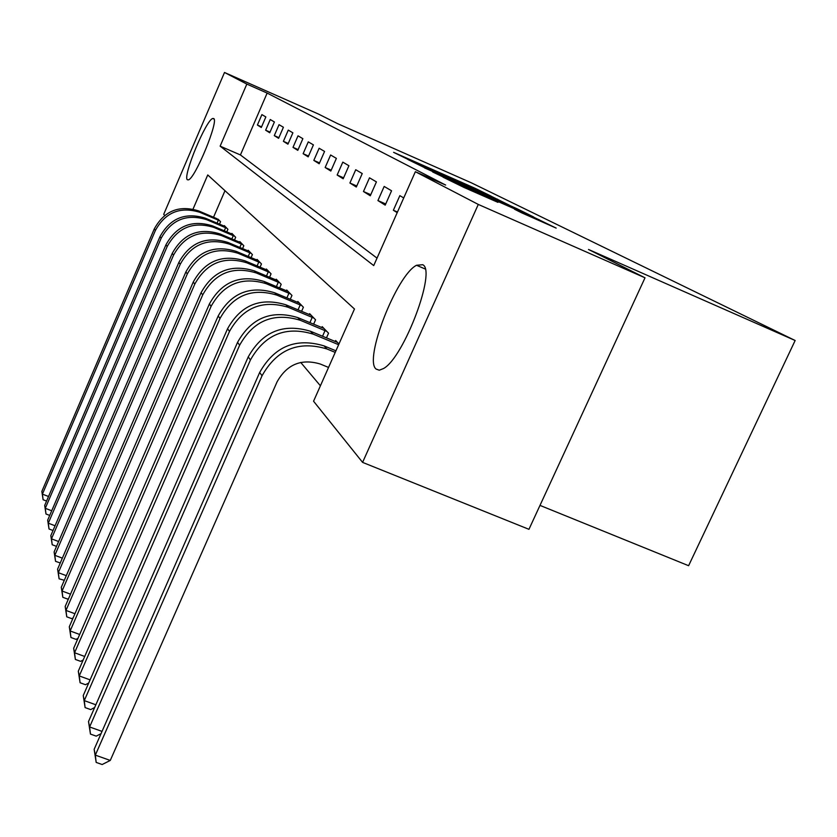 <?xml version="1.0" encoding="UTF-8"?>
<svg xmlns="http://www.w3.org/2000/svg" width="837" height="837" viewBox="0 0 837 837"><rect width="100%" height="100%" fill="white"/><g stroke="black" fill="none" stroke-linecap="round" stroke-linejoin="round"><path stroke-width="1.26" d="M491.256 196.203L475.353 188.419L393.61 152.334L408.341 159.564L491.256 196.203M376.085 369.054C363.603 359.648 396.675 274.923 416.533 265.277L422.695 264.712C436.694 270.403 403.968 357.472 383.587 368.5L379.276 370.216L376.085 369.054M187.373 179.746C182.393 176.827 206.048 119.733 212.776 118.477L213.644 118.53C219.221 120.141 195.157 178.626 188.409 179.871L187.373 179.746M521.733 212.86L556.176 228.103L532.688 216.72L443.097 177.203L464.148 187.519L497.942 202.355L453.581 182.016L520.07 211.259L536.81 218.938L514.535 209.25L521.733 212.86M164.648 215.454L163.728 214.293L224.504 72.474L318.426 114.041L337.614 123.656L471.44 182.864L795.15 340.502L588.516 249.468L645.013 277.8L478.283 204.427L362.588 462.38L313.561 401.226L354.469 308.999L207.743 174.943L193.033 209.114M224.504 72.474L246.831 84.087L220.131 146.151L373.72 265.58L415.361 171.711L478.283 204.427M415.361 171.711L445.661 185.061L267.149 93.074L246.831 84.087M509.304 205.18L491.915 196.601L407.891 159.511L426.483 168.603L509.304 205.18M517.486 208.978L533.629 216.982L444.635 177.716L432.624 171.941L469.944 188.084L424.547 167.892L511.595 206.31L517.486 208.978L517.14 209.731M267.149 93.074L240.428 154.95L377.027 258.131M257.398 125.037L261.301 127.486L265.852 116.939L261.897 114.617L257.398 125.037L261.562 126.858M265.632 130.195L269.734 132.769L274.41 121.972L270.246 119.524L265.632 130.195L270.016 132.12M274.285 135.625L278.606 138.325L283.408 127.255L279.035 124.682L274.285 135.625L278.899 137.645M283.398 141.338L287.938 144.184L292.887 132.821L288.273 130.112L283.398 141.338L288.263 143.462M293.002 147.343L297.794 150.357L302.868 138.68L298.014 135.824L293.002 147.343L298.118 149.593M303.13 153.694L308.183 156.864L313.415 144.874L308.278 141.861L303.13 153.694L308.539 156.059M313.823 160.401L319.179 163.759L324.568 151.434L319.138 148.243L313.823 160.401L319.556 162.901M325.154 167.505L330.824 171.051L336.38 158.371L330.625 154.991L325.154 167.505L331.222 170.152M337.154 175.027L343.18 178.794L348.914 165.726L342.804 162.137L337.154 175.027L343.599 177.831M349.908 183.01L356.311 187.028L362.233 173.552L355.735 169.733L349.908 183.01L356.761 186.002M363.467 191.516L370.289 195.785L376.42 181.891L369.504 177.821L363.467 191.516L370.77 194.697M377.926 200.577L385.208 205.138L391.559 190.784L384.173 186.442L377.926 200.577L385.731 203.966M403.727 197.93L399.845 195.649L393.369 210.254L397.198 212.65M300.713 362.421L320.404 385.784M224.986 190.7L213.529 217.243M218.059 219.137L220.549 221.7L219.482 224.18M224.107 226.147L224.337 225.613L227.926 229.307L226.796 231.912M231.661 233.973L231.901 233.418L235.668 237.3L234.475 240.052M239.591 242.217L239.853 241.631L243.818 245.722L242.552 248.62M247.951 250.891L248.223 250.273L252.408 254.584L251.079 257.65M256.771 260.056L257.064 259.397L261.468 263.948L260.066 267.191M266.082 269.723L266.386 269.022L271.062 273.845L269.556 277.277M275.938 279.956L276.262 279.213L281.201 284.318L279.61 287.959M286.38 290.795L286.714 290.01L291.967 295.43L290.261 299.301M297.449 302.314L297.826 301.477L303.392 307.231L301.582 311.354M309.23 314.555L309.627 313.666L315.559 319.797L313.624 324.201M321.785 327.602L322.203 326.65L328.543 333.189L326.451 337.907M335.187 341.538L335.637 340.513L338.964 343.955M539.991 505.391L688.61 565.707L795.15 340.502M645.013 277.8L528.953 529.319L362.588 462.38M240.428 154.95L220.131 146.151M393.369 210.254L397.47 212.033M492.711 197.082L415.414 162.922L492.711 197.082M506.05 204.333L476.368 190.888L505.862 204.751M46.569 501.049L43.105 499.731L41.85 491.392L42.405 494.144L155.41 230.416C165.433 212.263 180.29 206.247 199.949 212.347L219.618 220.738M41.85 491.392L154.29 228.899C164.272 210.83 179.045 204.845 198.62 210.914L216.929 218.687M43.105 499.731L42.405 494.144L48.525 496.487M217.045 223.155L218.342 220.152M49.718 515.414L45.993 514.002L44.696 505.422L45.282 508.31L161.154 238.242C171.439 219.65 186.651 213.477 206.791 219.712L226.942 228.292M225.31 226.607L205.4 218.206L206.791 219.712M44.696 505.422L159.982 236.651C170.214 218.143 185.354 212.002 205.4 218.206M45.993 514.002L45.282 508.31L51.716 510.769M224.264 230.845L225.624 227.695M53.024 530.501L49.017 528.984L47.678 520.154L48.295 523.188L167.191 246.476C177.747 227.413 193.347 221.073 213.99 227.455L234.632 236.243M232.916 234.465L212.525 225.875L213.99 227.455M47.678 520.154L165.956 244.791C176.461 225.823 191.987 219.524 212.525 225.875M49.017 528.984L48.295 523.188L55.064 525.762M231.849 238.943L233.293 235.626M56.529 546.373L52.208 544.741L50.816 535.638L51.465 538.829L173.541 255.139C184.391 235.584 200.399 229.066 221.564 235.605L242.73 244.592M240.92 242.73L220.016 233.941L221.564 235.605M50.816 535.638L172.244 253.37C183.031 233.91 198.955 227.434 220.016 233.941M52.208 544.741L51.465 538.829L58.611 541.539M239.832 247.459L241.349 243.965M60.264 562.966L55.556 561.334L54.123 551.939L54.813 555.308L180.248 264.262C191.391 244.195 207.827 237.499 229.547 244.184L251.257 253.402M249.353 251.435L227.915 242.437L229.547 244.184M54.123 551.939L178.877 262.399C189.957 242.437 206.31 235.772 227.915 242.437M55.556 561.334L54.813 555.308L62.346 558.143M248.233 256.446L249.844 252.753M64.303 580.282L59.092 578.817L57.607 569.129L58.328 572.675L187.321 273.898C198.777 253.287 215.664 246.402 237.97 253.245L260.265 262.703M258.246 260.621L236.243 251.393L237.97 253.245M57.607 569.129L185.877 271.931C197.27 251.424 214.063 244.582 236.243 251.393M59.092 578.817L58.328 572.675L66.301 575.668M257.095 265.936L258.8 262.033M68.592 598.56L67.64 599.083L62.817 597.283L61.289 587.26L62.053 591.016L194.791 284.088C206.593 262.891 223.95 255.808 246.873 262.828L269.776 272.517M267.641 270.32L245.053 260.872L246.873 262.828M61.289 587.26L193.263 282.006C204.992 260.924 222.255 253.883 245.053 260.872M62.817 597.283L62.053 591.016L70.496 594.165M266.469 275.98L268.279 271.837M73.154 617.873L71.72 618.648L66.761 616.817L65.181 606.448L65.977 610.414L202.711 294.875C214.868 273.061 232.728 265.768 256.289 272.967L279.851 282.916M277.591 280.594L254.364 270.895L256.289 272.967M65.181 606.448L201.089 292.668C213.173 270.979 230.928 263.728 254.364 270.895M66.761 616.817L65.977 610.414L74.943 613.73M276.377 286.61L278.302 282.205M77.998 638.317L76.041 639.374L70.946 637.501L69.293 626.756L70.151 630.962L211.102 306.311C223.636 283.858 242.039 276.325 266.292 283.722L290.523 293.944M288.127 291.475L264.241 281.514L266.292 283.722M69.293 626.756L209.386 303.967C221.847 281.65 240.125 274.159 264.241 281.514M70.946 637.501L70.151 630.962L79.672 634.467M286.882 297.888L288.932 293.212M83.177 659.995L80.624 661.356L75.372 659.441L73.666 648.288L74.566 652.755L220.016 318.458C232.958 295.325 251.927 287.551 276.901 295.137L301.864 305.651M299.322 303.025L274.724 292.804L276.901 295.137M73.666 648.288L218.185 315.967C231.054 292.971 249.897 285.25 274.724 292.804M75.372 659.441L74.566 652.755L84.715 656.47M298.024 309.878L300.221 304.898M88.712 683.023L85.5 684.718L80.09 682.751L78.301 671.18L79.264 675.93L229.505 331.4C242.887 307.524 262.452 299.5 288.2 307.294L313.927 318.112M311.218 315.308L285.888 304.804L288.2 307.294M78.301 671.18L227.559 328.742C240.847 305.024 260.286 297.041 285.888 304.804M80.09 682.751L79.264 675.93L90.093 679.874M309.889 322.643L312.232 317.328M94.644 707.537L90.689 709.598L85.102 707.589L83.24 695.547L84.275 700.611L239.633 345.189C253.465 320.55 273.678 312.232 300.253 320.257L326.796 331.389M323.909 328.407L297.784 317.6L300.253 320.257M83.24 695.547L237.551 342.364C251.299 317.872 271.366 309.617 297.784 317.6M85.102 707.589L84.275 700.611L95.857 704.796M322.527 336.275L325.038 330.584M101.026 733.683L96.224 736.141L90.459 734.08L88.513 721.546L89.611 726.955L250.451 359.941C264.785 334.465 285.679 325.855 313.132 334.109L338.629 344.708M337.457 342.396L310.485 331.264L313.132 334.109M88.513 721.546L248.233 356.907C262.462 331.609 283.209 323.061 310.485 331.264M90.459 734.08L89.611 726.955L102.03 731.402M328.543 367.433L320.247 364.011C301.351 358.382 286.955 364.336 277.068 381.86L110.275 760.435L102.145 764.526L96.182 762.413L94.152 749.335L259.658 372.486C274.41 346.309 295.89 337.447 324.086 345.901L335.919 350.808M94.152 749.335L95.324 755.131L262.044 375.74C276.911 349.374 298.537 340.45 326.922 348.956L335.218 352.387M96.182 762.413L95.324 755.131L110.275 760.435M497.262 199.865L497.576 199.164M476.138 191.631L476.441 190.951M538.463 220.319L538.829 219.514M198.62 210.914L199.949 212.347M154.29 228.899L155.41 230.416M159.982 236.651L161.154 238.242M165.956 244.791L167.191 246.476M172.244 253.37L173.541 255.139M178.877 262.399L180.248 264.262M185.877 271.931L187.321 273.898M193.263 282.006L194.791 284.088M201.089 292.668L202.711 294.875M209.386 303.967L211.102 306.311M218.185 315.967L220.016 318.458M227.559 328.742L229.505 331.4M237.551 342.364L239.633 345.189M248.233 356.907L250.451 359.941M324.086 345.901L326.922 348.956M259.658 372.486L262.044 375.74M416.533 265.277L425.133 268.97M212.776 118.477L214.01 119.021M476.054 191.589L476.358 190.909M536.569 219.482L536.81 218.938"/></g></svg>
